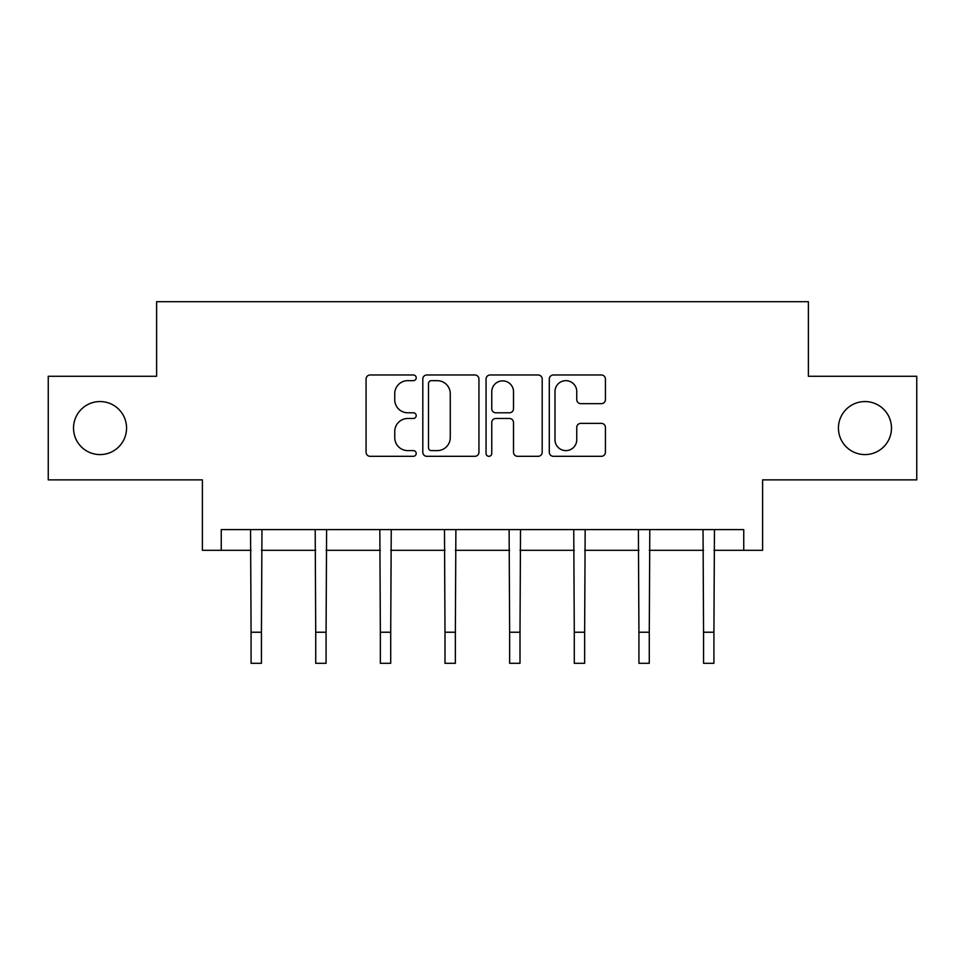 <?xml version="1.0" encoding="UTF-8"?>
<svg xmlns="http://www.w3.org/2000/svg" width="965" height="965" viewBox="0 0 965 965"><rect width="100%" height="100%" fill="white"/><g stroke="black" fill="none" stroke-linecap="round" stroke-linejoin="round"><path stroke-width="1.45" d="M838.44 428.074A26.513 26.513 0 0 0 864.954 454.587A26.513 26.513 0 0 0 891.479 428.074A26.513 26.513 0 0 0 864.954 401.561A26.513 26.513 0 0 0 838.44 428.074M73.521 428.074A26.513 26.513 0 0 0 100.046 454.587A26.513 26.513 0 0 0 126.56 428.074A26.513 26.513 0 0 0 100.046 401.561A26.513 26.513 0 0 0 73.521 428.074M416.205 377.822A2.847 2.847 0 0 0 413.358 374.975L370.138 374.975A4.065 4.065 0 0 0 366.073 379.04L366.073 452.247A4.065 4.065 0 0 0 370.138 456.312L413.358 456.312A2.847 2.847 0 0 0 416.205 453.466A2.847 2.847 0 0 0 413.358 450.619L407.761 450.619A13.015 13.015 0 0 1 394.745 437.603L394.745 431.5A13.015 13.015 0 0 1 407.761 418.484L413.358 418.484A2.847 2.847 0 0 0 416.205 415.638A2.847 2.847 0 0 0 413.358 412.791L407.761 412.791A13.015 13.015 0 0 1 394.745 399.775L394.745 393.684A13.015 13.015 0 0 1 407.761 380.668L413.358 380.668A2.847 2.847 0 0 0 416.205 377.822M221.25 550.315L221.25 529.592L743.75 529.592L743.75 550.315L762.603 550.315L762.603 479.87L916.75 479.87L916.75 376.278L808.393 376.278L808.393 301.695L156.607 301.695L156.607 376.278L48.25 376.278L48.25 479.87L202.397 479.87L202.397 550.315L251.081 550.315M601.364 403.647A4.065 4.065 0 0 0 605.429 399.582L605.429 379.04A4.065 4.065 0 0 0 601.364 374.975L553.367 374.975A4.065 4.065 0 0 0 549.302 379.04L549.302 452.247A4.065 4.065 0 0 0 553.367 456.312L601.364 456.312A4.065 4.065 0 0 0 605.429 452.247L605.429 427.435A4.065 4.065 0 0 0 601.364 423.37L580.821 423.37A4.065 4.065 0 0 0 576.756 427.435L576.756 439.738A10.88 10.88 0 0 1 565.876 450.619A10.88 10.88 0 0 1 554.996 439.738L554.996 391.549A10.88 10.88 0 0 1 565.876 380.668A10.88 10.88 0 0 1 576.756 391.549L576.756 399.582A4.065 4.065 0 0 0 580.821 403.647L601.364 403.647M478.942 379.04A4.065 4.065 0 0 0 474.877 374.975L426.88 374.975A4.065 4.065 0 0 0 422.815 379.04L422.815 452.247A4.065 4.065 0 0 0 426.88 456.312L474.877 456.312A4.065 4.065 0 0 0 478.942 452.247L478.942 379.04M490.124 374.975L538.12 374.975A4.065 4.065 0 0 1 542.185 379.04L542.185 452.247A4.065 4.065 0 0 1 538.12 456.312L517.578 456.312A4.065 4.065 0 0 1 513.513 452.247L513.513 422.561A4.065 4.065 0 0 0 509.448 418.484L495.817 418.484A4.065 4.065 0 0 0 491.752 422.561L491.752 453.466A2.847 2.847 0 0 1 488.905 456.312A2.847 2.847 0 0 1 486.058 453.466L486.058 379.04A4.065 4.065 0 0 1 490.124 374.975M261.443 550.315L315.724 550.315M326.074 550.315L380.355 550.315M390.716 550.315L444.998 550.315M455.359 550.315L509.641 550.315M520.002 550.315L574.284 550.315M584.645 550.315L638.926 550.315M649.276 550.315L703.557 550.315M713.919 550.315L743.75 550.315M431.355 380.668A2.847 2.847 0 0 0 428.508 383.515L428.508 447.772A2.847 2.847 0 0 0 431.355 450.619L437.254 450.619A13.015 13.015 0 0 0 450.269 437.603L450.269 393.684A13.015 13.015 0 0 0 437.254 380.668L431.355 380.668M513.513 391.754A10.88 10.88 0 0 0 502.632 380.873A10.88 10.88 0 0 0 491.752 391.754L491.752 408.726A4.065 4.065 0 0 0 495.817 412.791L509.448 412.791A4.065 4.065 0 0 0 513.513 408.726L513.513 391.754M250.55 529.592L251.081 632.232L261.443 632.232L261.961 529.592M251.081 632.232L251.081 663.305L261.443 663.305L261.443 632.232M315.193 529.592L315.724 632.232L326.074 632.232L326.604 529.592M315.724 632.232L315.724 663.305L326.074 663.305L326.074 632.232M379.836 529.592L380.355 632.232L390.716 632.232L391.247 529.592M380.355 632.232L380.355 663.305L390.716 663.305L390.716 632.232M444.479 529.592L444.998 632.232L455.359 632.232L455.89 529.592M444.998 632.232L444.998 663.305L455.359 663.305L455.359 632.232M509.11 529.592L509.641 632.232L520.002 632.232L520.521 529.592M509.641 632.232L509.641 663.305L520.002 663.305L520.002 632.232M573.753 529.592L574.284 632.232L584.645 632.232L585.164 529.592M574.284 632.232L574.284 663.305L584.645 663.305L584.645 632.232M638.396 529.592L638.926 632.232L649.276 632.232L649.807 529.592M638.926 632.232L638.926 663.305L649.276 663.305L649.276 632.232M703.039 529.592L703.557 632.232L713.919 632.232L714.45 529.592M703.557 632.232L703.557 663.305L713.919 663.305L713.919 632.232"/></g></svg>
